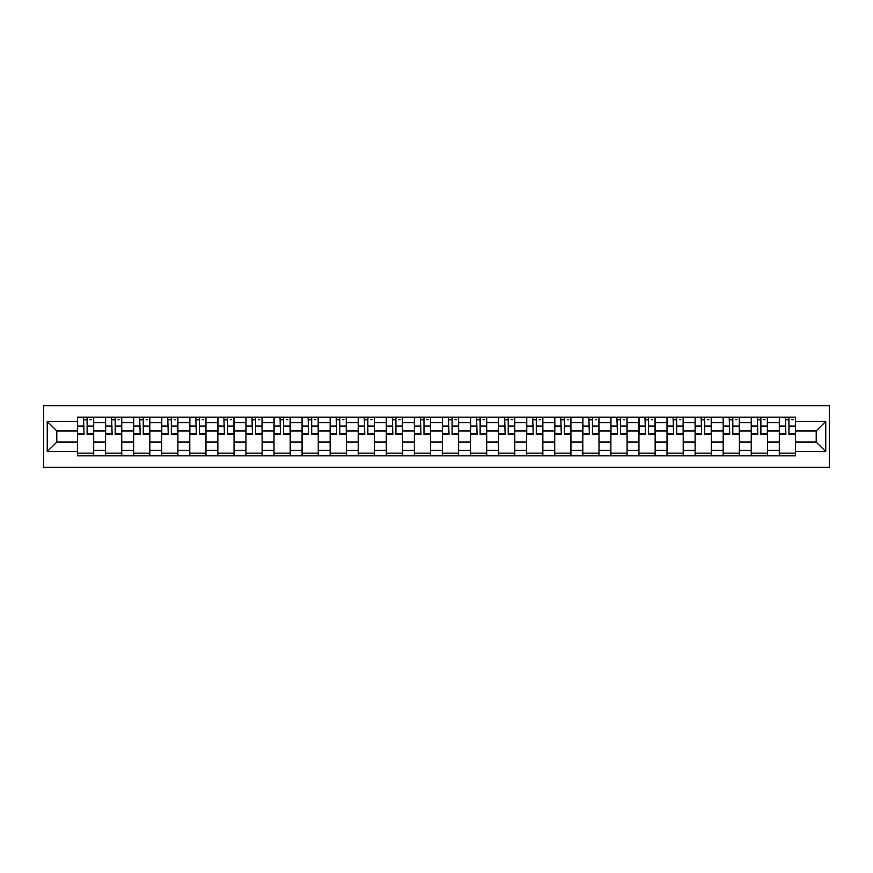 <?xml version="1.0" encoding="UTF-8"?>
<svg xmlns="http://www.w3.org/2000/svg" width="873" height="873" viewBox="0 0 873 873"><rect width="100%" height="100%" fill="white"/><g stroke="black" fill="none" stroke-linecap="round" stroke-linejoin="round"><path stroke-width="1.31" d="M43.65 467.361L829.35 467.361L829.35 405.639L43.65 405.639L43.65 467.361M105.557 455.848L105.557 422.641L93.684 422.641L93.684 455.848M93.684 422.641L93.684 417.152M105.557 422.641L105.557 417.152M121.751 417.152L121.751 455.848M133.634 455.848L133.634 417.152M149.829 417.152L149.829 455.848M161.701 455.848L161.701 417.152M177.896 417.152L177.896 455.848M189.779 455.848L189.779 417.152M205.973 417.152L205.973 455.848M217.846 455.848L217.846 417.152M234.051 417.152L234.051 455.848M245.924 455.848L245.924 417.152M262.118 417.152L262.118 455.848M274.002 455.848L274.002 417.152M290.196 417.152L290.196 455.848M302.069 455.848L302.069 417.152M318.263 417.152L318.263 455.848M330.147 455.848L330.147 417.152M346.341 417.152L346.341 455.848M358.214 455.848L358.214 417.152M374.419 417.152L374.419 455.848M386.292 455.848L386.292 417.152M402.486 417.152L402.486 455.848M414.369 455.848L414.369 417.152M430.564 417.152L430.564 455.848M442.436 455.848L442.436 417.152M458.631 417.152L458.631 455.848M470.514 455.848L470.514 417.152M486.708 417.152L486.708 455.848M498.581 455.848L498.581 417.152M514.786 417.152L514.786 455.848M526.659 455.848L526.659 417.152M542.853 417.152L542.853 455.848M554.737 455.848L554.737 417.152M570.931 417.152L570.931 455.848M582.804 455.848L582.804 417.152M598.998 417.152L598.998 455.848M610.882 455.848L610.882 417.152M627.076 417.152L627.076 455.848M638.949 455.848L638.949 417.152M655.154 417.152L655.154 455.848M667.027 455.848L667.027 417.152M683.221 417.152L683.221 455.848M695.104 455.848L695.104 417.152M711.299 417.152L711.299 455.848M723.171 455.848L723.171 417.152M739.366 417.152L739.366 455.848M751.249 455.848L751.249 417.152M767.443 417.152L767.443 455.848M779.316 455.848L779.316 417.152M779.316 442.076L767.443 442.076M751.249 442.076L739.366 442.076M723.171 442.076L711.299 442.076M695.104 442.076L683.221 442.076M667.027 442.076L655.154 442.076M638.949 442.076L627.076 442.076M610.882 442.076L598.998 442.076M582.804 442.076L570.931 442.076M554.737 442.076L542.853 442.076M526.659 442.076L514.786 442.076M498.581 442.076L486.708 442.076M470.514 442.076L458.631 442.076M442.436 442.076L430.564 442.076M414.369 442.076L402.486 442.076M386.292 442.076L374.419 442.076M358.214 442.076L346.341 442.076M330.147 442.076L318.263 442.076M302.069 442.076L290.196 442.076M274.002 442.076L262.118 442.076M245.924 442.076L234.051 442.076M217.846 442.076L205.973 442.076M189.779 442.076L177.896 442.076M161.701 442.076L149.829 442.076M133.634 442.076L121.751 442.076M105.557 442.076L93.684 442.076M779.316 430.924L767.443 430.924M751.249 430.924L739.366 430.924M723.171 430.924L711.299 430.924M695.104 430.924L683.221 430.924M667.027 430.924L655.154 430.924M638.949 430.924L627.076 430.924M610.882 430.924L598.998 430.924M582.804 430.924L570.931 430.924M554.737 430.924L542.853 430.924M526.659 430.924L514.786 430.924M498.581 430.924L486.708 430.924M470.514 430.924L458.631 430.924M442.436 430.924L430.564 430.924M414.369 430.924L402.486 430.924M386.292 430.924L374.419 430.924M358.214 430.924L346.341 430.924M330.147 430.924L318.263 430.924M302.069 430.924L290.196 430.924M274.002 430.924L262.118 430.924M245.924 430.924L234.051 430.924M217.846 430.924L205.973 430.924M189.779 430.924L177.896 430.924M161.701 430.924L149.829 430.924M133.634 430.924L121.751 430.924M105.557 430.924L93.684 430.924M56.789 442.076L77.479 442.076L77.479 430.924L56.789 430.924L56.789 442.076L47.251 451.614L47.251 421.386L77.479 421.386L77.479 430.924M795.521 430.924L795.521 442.076L816.211 442.076L816.211 430.924L795.521 430.924L795.521 417.152L77.479 417.152L77.479 421.386M795.521 421.386L825.749 421.386L825.749 451.614L795.521 451.614L795.521 442.076M77.479 442.076L77.479 455.848L795.521 455.848L795.521 451.614M77.479 451.614L47.251 451.614M93.684 453.142L77.479 453.142M84.048 419.858L87.114 419.858M121.751 453.142L105.557 453.142M112.126 419.858L115.181 419.858M149.829 453.142L133.634 453.142M140.193 419.858L143.259 419.858M177.896 453.142L161.701 453.142M168.271 419.858L171.326 419.858M205.973 453.142L189.779 453.142M196.349 419.858L199.404 419.858M234.051 453.142L217.846 453.142M224.416 419.858L227.482 419.858M262.118 453.142L245.924 453.142M252.493 419.858L255.549 419.858M290.196 453.142L274.002 453.142M280.56 419.858L283.627 419.858M318.263 453.142L302.069 453.142M308.638 419.858L311.694 419.858M346.341 453.142L330.147 453.142M336.716 419.858L339.772 419.858M374.419 453.142L358.214 453.142M364.783 419.858L367.849 419.858M402.486 453.142L386.292 453.142M392.861 419.858L395.916 419.858M430.564 453.142L414.369 453.142M420.939 419.858L423.994 419.858M458.631 453.142L442.436 453.142M449.006 419.858L452.061 419.858M486.708 453.142L470.514 453.142M477.084 419.858L480.139 419.858M514.786 453.142L498.581 453.142M505.151 419.858L508.217 419.858M542.853 453.142L526.659 453.142M533.228 419.858L536.284 419.858M570.931 453.142L554.737 453.142M561.306 419.858L564.362 419.858M598.998 453.142L582.804 453.142M589.373 419.858L592.44 419.858M627.076 453.142L610.882 453.142M617.451 419.858L620.507 419.858M655.154 453.142L638.949 453.142M645.518 419.858L648.584 419.858M683.221 453.142L667.027 453.142M673.596 419.858L676.651 419.858M711.299 453.142L695.104 453.142M701.674 419.858L704.729 419.858M739.366 453.142L723.171 453.142M729.741 419.858L732.807 419.858M767.443 453.142L751.249 453.142M757.819 419.858L760.874 419.858M795.521 453.142L779.316 453.142M785.886 419.858L788.952 419.858M47.251 421.386L56.789 430.924M816.211 442.076L825.749 451.614M816.211 430.924L825.749 421.386M87.114 433.816L93.586 433.816L93.586 434.427L87.114 434.427L87.114 417.338L93.586 417.338L89.984 417.338M93.586 433.816L93.586 417.338M84.048 419.673L87.114 419.673M89.984 419.673L91.25 419.673M81.167 417.338L77.577 417.338L77.577 434.427L84.048 434.427L83.513 417.338M77.577 417.338L87.649 417.338M115.181 433.816L121.663 433.816L121.663 434.427L115.181 434.427L115.181 417.338L121.663 417.338L118.062 417.338M121.663 433.816L121.663 417.338M112.126 419.673L115.181 419.673M118.062 419.673L119.317 419.673M109.245 417.338L105.644 417.338L105.644 434.427L112.126 434.427L111.58 417.338M105.644 417.338L115.727 417.338M143.259 433.816L149.73 433.816L149.73 434.427L143.259 434.427L143.259 417.338L149.73 417.338L146.14 417.338M149.73 433.816L149.73 417.338M140.193 419.673L143.259 419.673M146.14 419.673L147.395 419.673M137.323 417.338L133.722 417.338L133.722 434.427L140.193 434.427L139.658 417.338M133.722 417.338L143.794 417.338M171.326 433.816L177.808 433.816L177.808 434.427L171.326 434.427L171.326 417.338L177.808 417.338L174.207 417.338M177.808 433.816L177.808 417.338M168.271 419.673L171.326 419.673M174.207 419.673L175.473 419.673M165.39 417.338L161.789 417.338L161.789 434.427L168.271 434.427L167.736 417.338M161.789 417.338L171.872 417.338M199.404 433.816L205.886 433.816L205.886 434.427L199.404 434.427L199.404 417.338L205.886 417.338L202.285 417.338M205.886 433.816L205.886 417.338M196.349 419.673L199.404 419.673M202.285 419.673L203.54 419.673M193.468 417.338L189.867 417.338L189.867 434.427L196.349 434.427L195.803 417.338M189.867 417.338L199.939 417.338M227.482 433.816L233.953 433.816L233.953 434.427L227.482 434.427L227.482 417.338L233.953 417.338L230.352 417.338M233.953 433.816L233.953 417.338M224.416 419.673L227.482 419.673M230.352 419.673L231.618 419.673M221.535 417.338L217.944 417.338L217.944 434.427L224.416 434.427L223.881 417.338M217.944 417.338L228.017 417.338M255.549 433.816L262.031 433.816L262.031 434.427L255.549 434.427L255.549 417.338L262.031 417.338L258.43 417.338M262.031 433.816L262.031 417.338M252.493 419.673L255.549 419.673M258.43 419.673L259.696 419.673M249.613 417.338L246.011 417.338L246.011 434.427L252.493 434.427L251.948 417.338M246.011 417.338L256.095 417.338M283.627 433.816L290.109 433.816L290.109 434.427L283.627 434.427L283.627 417.338L290.109 417.338L286.508 417.338M290.109 433.816L290.109 417.338M280.56 419.673L283.627 419.673M286.508 419.673L287.763 419.673M277.69 417.338L274.089 417.338L274.089 434.427L280.56 434.427L280.026 417.338M274.089 417.338L284.161 417.338M311.694 433.816L318.176 433.816L318.176 434.427L311.694 434.427L311.694 417.338L318.176 417.338L314.575 417.338M318.176 433.816L318.176 417.338M308.638 419.673L311.694 419.673M314.575 419.673L315.84 419.673M305.757 417.338L302.156 417.338L302.156 434.427L308.638 434.427L308.104 417.338M302.156 417.338L312.239 417.338M339.772 433.816L346.254 433.816L346.254 434.427L339.772 434.427L339.772 417.338L346.254 417.338L342.653 417.338M346.254 433.816L346.254 417.338M336.716 419.673L339.772 419.673M342.653 419.673L343.907 419.673M333.835 417.338L330.234 417.338L330.234 434.427L336.716 434.427L336.17 417.338M330.234 417.338L340.317 417.338M367.849 433.816L374.321 433.816L374.321 434.427L367.849 434.427L367.849 417.338L374.321 417.338L370.73 417.338M374.321 433.816L374.321 417.338M364.783 419.673L367.849 419.673M370.73 419.673L371.985 419.673M361.902 417.338L358.312 417.338L358.312 434.427L364.783 434.427L364.248 417.338M358.312 417.338L368.384 417.338M395.916 433.816L402.398 433.816L402.398 434.427L395.916 434.427L395.916 417.338L402.398 417.338L398.797 417.338M402.398 433.816L402.398 417.338M392.861 419.673L395.916 419.673M398.797 419.673L400.063 419.673M389.98 417.338L386.379 417.338L386.379 434.427L392.861 434.427L392.315 417.338M386.379 417.338L396.462 417.338M423.994 433.816L430.476 433.816L430.476 434.427L423.994 434.427L423.994 417.338L430.476 417.338L426.875 417.338M430.476 433.816L430.476 417.338M420.939 419.673L423.994 419.673M426.875 419.673L428.13 419.673M418.058 417.338L414.457 417.338L414.457 434.427L420.939 434.427L420.393 417.338M414.457 417.338L424.529 417.338M452.061 433.816L458.543 433.816L458.543 434.427L452.061 434.427L452.061 417.338L458.543 417.338L454.942 417.338M458.543 433.816L458.543 417.338M449.006 419.673L452.061 419.673M454.942 419.673L456.208 419.673M446.125 417.338L442.524 417.338L442.524 434.427L449.006 434.427L448.471 417.338M442.524 417.338L452.607 417.338M480.139 433.816L486.621 433.816L486.621 434.427L480.139 434.427L480.139 417.338L486.621 417.338L483.02 417.338M486.621 433.816L486.621 417.338M477.084 419.673L480.139 419.673M483.02 419.673L484.275 419.673M474.203 417.338L470.602 417.338L470.602 434.427L477.084 434.427L476.538 417.338M470.602 417.338L480.685 417.338M508.217 433.816L514.688 433.816L514.688 434.427L508.217 434.427L508.217 417.338L514.688 417.338L511.098 417.338M514.688 433.816L514.688 417.338M505.151 419.673L508.217 419.673M511.098 419.673L512.353 419.673M502.27 417.338L498.679 417.338L498.679 434.427L505.151 434.427L504.616 417.338M498.679 417.338L508.752 417.338M536.284 433.816L542.766 433.816L542.766 434.427L536.284 434.427L536.284 417.338L542.766 417.338L539.165 417.338M542.766 433.816L542.766 417.338M533.228 419.673L536.284 419.673M539.165 419.673L540.431 419.673M530.348 417.338L526.746 417.338L526.746 434.427L533.228 434.427L532.683 417.338M526.746 417.338L536.83 417.338M564.362 433.816L570.844 433.816L570.844 434.427L564.362 434.427L564.362 417.338L570.844 417.338L567.243 417.338M570.844 433.816L570.844 417.338M561.306 419.673L564.362 419.673M567.243 419.673L568.498 419.673M558.425 417.338L554.824 417.338L554.824 434.427L561.306 434.427L560.761 417.338M554.824 417.338L564.896 417.338M592.44 433.816L598.911 433.816L598.911 434.427L592.44 434.427L592.44 417.338L598.911 417.338L595.31 417.338M598.911 433.816L598.911 417.338M589.373 419.673L592.44 419.673M595.31 419.673L596.575 419.673M586.492 417.338L582.891 417.338L582.891 434.427L589.373 434.427L588.839 417.338M582.891 417.338L592.974 417.338M620.507 433.816L626.989 433.816L626.989 434.427L620.507 434.427L620.507 417.338L626.989 417.338L623.387 417.338M626.989 433.816L626.989 417.338M617.451 419.673L620.507 419.673M623.387 419.673L624.642 419.673M614.57 417.338L610.969 417.338L610.969 434.427L617.451 434.427L616.905 417.338M610.969 417.338L621.052 417.338M648.584 433.816L655.056 433.816L655.056 434.427L648.584 434.427L648.584 417.338L655.056 417.338L651.465 417.338M655.056 433.816L655.056 417.338M645.518 419.673L648.584 419.673M651.465 419.673L652.72 419.673M642.648 417.338L639.047 417.338L639.047 434.427L645.518 434.427L644.983 417.338M639.047 417.338L649.119 417.338M676.651 433.816L683.133 433.816L683.133 434.427L676.651 434.427L676.651 417.338L683.133 417.338L679.532 417.338M683.133 433.816L683.133 417.338M673.596 419.673L676.651 419.673M679.532 419.673L680.798 419.673M670.715 417.338L667.114 417.338L667.114 434.427L673.596 434.427L673.061 417.338M667.114 417.338L677.197 417.338M704.729 433.816L711.211 433.816L711.211 434.427L704.729 434.427L704.729 417.338L711.211 417.338L707.61 417.338M711.211 433.816L711.211 417.338M701.674 419.673L704.729 419.673M707.61 419.673L708.865 419.673M698.793 417.338L695.192 417.338L695.192 434.427L701.674 434.427L701.128 417.338M695.192 417.338L705.264 417.338M732.807 433.816L739.278 433.816L739.278 434.427L732.807 434.427L732.807 417.338L739.278 417.338L735.677 417.338M739.278 433.816L739.278 417.338M729.741 419.673L732.807 419.673M735.677 419.673L736.943 419.673M726.86 417.338L723.27 417.338L723.27 434.427L729.741 434.427L729.206 417.338M723.27 417.338L733.342 417.338M760.874 433.816L767.356 433.816L767.356 434.427L760.874 434.427L760.874 417.338L767.356 417.338L763.755 417.338M767.356 433.816L767.356 417.338M757.819 419.673L760.874 419.673M763.755 419.673L765.01 419.673M754.938 417.338L751.337 417.338L751.337 434.427L757.819 434.427L757.273 417.338M751.337 417.338L761.42 417.338M788.952 433.816L795.423 433.816L795.423 434.427L788.952 434.427L788.952 417.338L795.423 417.338L791.833 417.338M795.423 433.816L795.423 417.338M785.886 419.673L788.952 419.673M791.833 419.673L793.088 419.673M783.016 417.338L779.414 417.338L779.414 434.427L785.886 434.427L785.351 417.338M779.414 417.338L789.487 417.338M751.249 422.641L739.366 422.641M723.171 422.641L711.299 422.641M695.104 422.641L683.221 422.641M667.027 422.641L655.154 422.641M638.949 422.641L627.076 422.641M610.882 422.641L598.998 422.641M582.804 422.641L570.931 422.641M554.737 422.641L542.853 422.641M526.659 422.641L514.786 422.641M498.581 422.641L486.708 422.641M470.514 422.641L458.631 422.641M442.436 422.641L430.564 422.641M414.369 422.641L402.486 422.641M386.292 422.641L374.419 422.641M358.214 422.641L346.341 422.641M330.147 422.641L318.263 422.641M302.069 422.641L290.196 422.641M274.002 422.641L262.118 422.641M245.924 422.641L234.051 422.641M217.846 422.641L205.973 422.641M189.779 422.641L177.896 422.641M161.701 422.641L149.829 422.641M133.634 422.641L121.751 422.641M779.316 422.641L767.443 422.641M751.249 450.359L739.366 450.359M723.171 450.359L711.299 450.359M695.104 450.359L683.221 450.359M667.027 450.359L655.154 450.359M638.949 450.359L627.076 450.359M610.882 450.359L598.998 450.359M582.804 450.359L570.931 450.359M554.737 450.359L542.853 450.359M526.659 450.359L514.786 450.359M498.581 450.359L486.708 450.359M470.514 450.359L458.631 450.359M442.436 450.359L430.564 450.359M414.369 450.359L402.486 450.359M386.292 450.359L374.419 450.359M358.214 450.359L346.341 450.359M330.147 450.359L318.263 450.359M302.069 450.359L290.196 450.359M274.002 450.359L262.118 450.359M245.924 450.359L234.051 450.359M217.846 450.359L205.973 450.359M189.779 450.359L177.896 450.359M161.701 450.359L149.829 450.359M133.634 450.359L121.751 450.359M105.557 450.359L93.684 450.359M779.316 450.359L767.443 450.359M87.114 426.079L93.586 426.079M77.577 433.816L84.048 433.816M77.577 426.079L84.048 426.079M115.181 426.079L121.663 426.079M105.644 433.816L112.126 433.816M105.644 426.079L112.126 426.079M143.259 426.079L149.73 426.079M133.722 433.816L140.193 433.816M133.722 426.079L140.193 426.079M171.326 426.079L177.808 426.079M161.789 433.816L168.271 433.816M161.789 426.079L168.271 426.079M199.404 426.079L205.886 426.079M189.867 433.816L196.349 433.816M189.867 426.079L196.349 426.079M227.482 426.079L233.953 426.079M217.944 433.816L224.416 433.816M217.944 426.079L224.416 426.079M255.549 426.079L262.031 426.079M246.011 433.816L252.493 433.816M246.011 426.079L252.493 426.079M283.627 426.079L290.109 426.079M274.089 433.816L280.56 433.816M274.089 426.079L280.56 426.079M311.694 426.079L318.176 426.079M302.156 433.816L308.638 433.816M302.156 426.079L308.638 426.079M339.772 426.079L346.254 426.079M330.234 433.816L336.716 433.816M330.234 426.079L336.716 426.079M367.849 426.079L374.321 426.079M358.312 433.816L364.783 433.816M358.312 426.079L364.783 426.079M395.916 426.079L402.398 426.079M386.379 433.816L392.861 433.816M386.379 426.079L392.861 426.079M423.994 426.079L430.476 426.079M414.457 433.816L420.939 433.816M414.457 426.079L420.939 426.079M452.061 426.079L458.543 426.079M442.524 433.816L449.006 433.816M442.524 426.079L449.006 426.079M480.139 426.079L486.621 426.079M470.602 433.816L477.084 433.816M470.602 426.079L477.084 426.079M508.217 426.079L514.688 426.079M498.679 433.816L505.151 433.816M498.679 426.079L505.151 426.079M536.284 426.079L542.766 426.079M526.746 433.816L533.228 433.816M526.746 426.079L533.228 426.079M564.362 426.079L570.844 426.079M554.824 433.816L561.306 433.816M554.824 426.079L561.306 426.079M592.44 426.079L598.911 426.079M582.891 433.816L589.373 433.816M582.891 426.079L589.373 426.079M620.507 426.079L626.989 426.079M610.969 433.816L617.451 433.816M610.969 426.079L617.451 426.079M648.584 426.079L655.056 426.079M639.047 433.816L645.518 433.816M639.047 426.079L645.518 426.079M676.651 426.079L683.133 426.079M667.114 433.816L673.596 433.816M667.114 426.079L673.596 426.079M704.729 426.079L711.211 426.079M695.192 433.816L701.674 433.816M695.192 426.079L701.674 426.079M732.807 426.079L739.278 426.079M723.27 433.816L729.741 433.816M723.27 426.079L729.741 426.079M760.874 426.079L767.356 426.079M751.337 433.816L757.819 433.816M751.337 426.079L757.819 426.079M788.952 426.079L795.423 426.079M779.414 433.816L785.886 433.816M779.414 426.079L785.886 426.079"/></g></svg>
